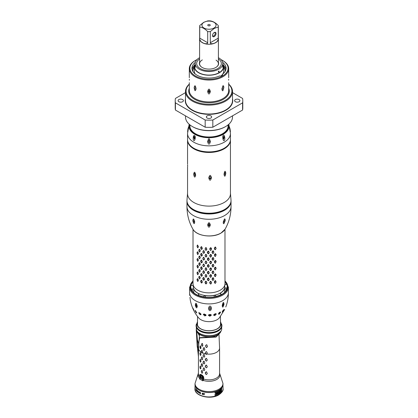 <?xml version="1.0" encoding="UTF-8"?>
<svg xmlns="http://www.w3.org/2000/svg" width="418" height="418" viewBox="0 0 418 418"><rect width="100%" height="100%" fill="white"/><g stroke="black" fill="none" stroke-linecap="round" stroke-linejoin="round"><path stroke-width="0.63" d="M220.443 316.53L220.521 324.54A11.521 6.651 180 0 1 220.5 325.005M197.489 323.239A11.605 6.698 0 0 0 197.395 324.096A11.605 6.698 0 0 0 200.692 328.778M220.511 323.239A11.605 6.698 180 0 1 220.605 324.096A11.605 6.698 180 0 1 217.308 328.778M220.5 322.09A11.903 6.871 180 0 1 217.417 328.715A11.903 6.871 180 0 1 217.412 328.715A11.903 6.871 0 0 1 200.583 328.715A11.903 6.871 0 0 1 197.5 322.09M197.505 321.776A12.049 6.954 0 0 0 202.761 329.807A12.049 6.954 0 0 0 217.517 328.778A12.049 6.954 180 0 0 220.495 321.776M221.634 325.465A12.634 7.294 180 0 1 221.634 325.632A12.634 7.294 180 0 1 217.935 330.79A12.634 7.294 180 0 1 204.167 332.373A12.634 7.294 180 0 1 196.366 325.632A12.634 7.294 180 0 1 196.366 325.465M196.538 323.835A12.916 7.456 0 0 0 196.314 324.399A12.916 7.456 0 0 0 202.955 332.383A12.916 7.456 0 0 0 218.133 331.066A12.916 7.456 180 0 0 221.686 324.399L221.686 329.65A12.916 7.456 180 0 1 220.767 331.328A12.916 7.456 180 0 1 218.133 333.527A12.916 7.456 0 0 1 197.233 331.328A12.916 7.456 0 0 1 196.314 329.65L196.314 324.399M221.462 323.835A12.916 7.456 180 0 1 221.686 324.399M198.419 356.711L198.618 343.92L199.621 337.671L216.017 336.835L218.677 334.191M199.187 338.883L199.49 334.316M202.228 353.048L201.748 352.891L201.257 351.517L201.774 350.253L202.704 351.81L202.15 353.1L201.748 352.891L202.15 353.1M206.602 354.302L206.011 354.286L205.259 353.053L206.037 351.679L206.534 351.757L207.328 352.954L206.513 354.36L206.011 354.286L206.513 354.36M206.628 351.7L206.037 351.679L206.534 351.757M218.813 334.086L216.022 337.08L199.699 337.963L198.968 341.151L198.498 348.779A10.581 6.108 180 0 1 198.466 348.607L198.968 341.151M202.249 350.409L201.774 350.253L202.171 350.456M201.042 347.938L200.572 348.727L200.264 348.476L199.919 347.018L200.347 345.806L201.042 347.938M200.572 348.727L200.264 348.476L200.656 348.675M200.353 348.424L200.018 346.522L200.347 345.806L200.65 346.052M202.887 345.43L202.291 346.292L201.899 346.088L201.45 344.688L202.009 343.408L202.396 343.606L202.887 345.43M202.291 346.292L201.899 346.088L202.369 346.24M202.474 343.559L202.009 343.408L202.396 343.606M204.862 349.547L204.162 350.477L203.702 350.331L203.117 349.004L203.785 347.666L204.245 347.813L204.862 349.547M204.162 350.477L203.702 350.331L204.245 350.425M204.329 347.76L203.785 347.666L204.245 347.813M207.542 346.501L206.675 347.541L206.184 347.473L205.494 345.785L206.309 344.813L206.795 344.887L207.542 346.501M206.675 347.541L206.184 347.473L206.769 347.478M206.889 344.829L206.309 344.813L206.795 344.887M199.632 337.666L199.072 339.766L198.493 347.562M221.404 330.325L220.443 332.378L217.548 334.938C211.727 338.491 200.65 337.263 197.557 332.378L196.246 329.436M199.417 335.941A8.809 2.471 51.5 0 0 196.732 331.37L196.674 330.387M198.618 343.92A19.259 11.469 48.5 0 0 197.385 339.891L196.732 331.37A1.463 0.93 177.8 0 1 196.376 330.847L196.481 328.961M198.393 349.124A25.608 13.679 13.6 0 0 197.625 347.107L197.385 339.891A0.883 0.507 176 0 1 197.322 339.735A0.883 0.507 176 0 1 197.364 339.562M198.351 351.46A26.444 16.166 -179.7 0 0 197.683 349.61L197.625 347.107A0.883 0.502 179.2 0 1 197.589 346.966A0.883 0.502 179.2 0 1 197.625 346.825M198.357 351.136A26.438 15.915 1.8 0 0 197.667 349.26A1.27 0.69 157.3 0 1 197.615 349.072L197.625 349.411A1.385 0.742 154.8 0 0 197.683 349.61L198.414 356.361M197.871 351.632L197.625 349.411A1.385 0.742 154.8 0 1 197.651 349.229M199.642 337.66L199.234 339.332M215.667 337.033L199.741 337.707M218.196 335.006L215.939 336.955L199.778 337.812L199.574 338.115M203.697 377.799C204.25 375.886 198.916 372.642 199.846 375.573L199.867 378.259L199.532 378.948L202.861 380.871L203.482 379.941L203.697 377.799A1.176 0.679 0 0 0 203.106 377.705C203.697 376.205 199.271 373.509 200.008 375.913L199.867 378.259M198.466 348.607L198.419 373.76A10.581 6.108 180 0 0 199.846 376.822A1.176 0.679 180 0 1 200.008 377.161A0.883 0.507 180 0 0 200.264 377.517L200.217 378.191A0.883 0.59 -170 0 1 199.971 377.804L199.752 377.788M200.535 362.187L200.227 361.931L200.535 362.187L200.98 361.418L200.535 359.558M199.846 360.494L200.311 361.883L199.846 360.494L200.306 359.266L199.935 360.441M200.535 355.467L200.227 355.211L200.535 355.467L200.98 354.699L200.535 352.839M199.846 353.774L200.311 355.164L199.846 353.774L200.306 352.546M202.15 373.253L201.748 373.044L202.15 373.253L202.699 372.417L202.15 370.625L201.748 370.416L202.15 370.625M201.257 371.67L201.837 372.997L201.257 371.67L201.837 370.369L201.34 371.623M202.15 366.534L201.748 366.33L202.15 366.534L202.699 365.698L202.15 363.906L201.748 363.697L202.15 363.906M201.257 364.951L201.748 366.33L201.257 364.496L201.837 363.655L201.34 364.904M202.15 359.814L201.748 359.611L202.15 359.814L202.699 358.978L202.15 357.186L201.748 356.977L202.15 357.186M201.257 358.236L201.837 359.564L201.257 358.236L201.837 356.935L201.34 358.189M204.125 370.651L203.66 370.505L204.125 370.651L204.789 369.747L204.125 368.039L203.66 367.887L204.125 368.039M203.049 369.198L203.749 370.458L203.049 369.198L203.749 367.84L203.138 369.146M204.125 363.937L203.66 363.791L204.125 363.937L204.789 363.028L204.125 361.319L203.66 361.168L204.125 361.319M203.049 362.479L203.66 363.791L203.049 362.03L203.749 361.121L203.138 362.432M204.125 357.218L203.66 357.071L204.125 357.218L204.789 356.308L204.125 354.6L203.66 354.448L204.125 354.6M203.049 355.765L203.749 357.019L203.049 355.765L203.749 354.401L203.138 355.713M206.513 374.512L206.011 374.439L206.513 374.512L207.318 373.514L206.513 371.926L206.011 371.842L206.513 371.926M205.254 373.211L206.011 374.439L205.254 372.783L206.111 371.79L205.353 373.159M206.513 367.798L206.011 367.72L206.513 367.798L207.318 366.795L206.513 365.207L206.011 365.128L206.513 365.207M205.254 366.492L206.011 367.72L205.254 366.063L206.111 365.076L205.353 366.44M206.513 361.079L206.011 361.006L206.513 361.079L207.318 360.081L206.513 358.487L206.011 358.409L206.513 358.487M205.254 359.773L206.011 361.006L205.254 359.344L206.111 358.357L205.353 359.72M200.535 368.901L200.227 368.65L200.535 368.901L200.98 368.133L200.535 366.272M200.311 368.598L199.935 367.161L200.227 368.65L200.619 368.848M199.846 367.208L200.306 365.98L199.935 367.161M206.111 354.229L205.259 353.053M206.602 358.435L206.111 358.357M206.111 360.948L206.602 361.021M206.602 365.154L206.111 365.076M206.111 367.668L206.602 367.735M206.602 371.868L206.111 371.79M206.111 374.382L206.602 374.455M204.209 354.553L203.749 354.401M203.749 357.019L204.209 357.165M204.209 361.267L203.749 361.121M203.749 363.738L204.209 363.885M204.209 367.986L203.749 367.84M203.749 370.458L204.209 370.599M201.837 352.844L201.257 351.517M202.228 357.139L201.837 356.935M201.837 359.564L202.228 359.767M202.228 363.859L201.837 363.655M201.837 366.278L202.228 366.481M202.228 370.573L201.837 370.369M201.837 372.997L202.228 373.201M200.311 352.541L199.935 353.722M200.311 355.164L200.619 355.415M200.311 361.883L200.619 362.134M206.137 351.627L205.353 353.001M206.414 344.761L205.588 345.733L206.283 347.415M203.874 347.619L203.205 348.957L203.791 350.279M202.098 343.361L201.533 344.641L201.983 346.041M201.857 350.206L201.345 351.47M203.482 379.941A1.176 0.533 38.8 0 0 203.054 379.591L203.106 377.705A0.883 0.507 0 0 1 202.484 377.558C201.748 375.223 201.006 374.794 200.264 376.273L200.264 377.517M202.72 380.328L202.484 377.558M198.419 373.269A10.983 6.343 180 0 0 199.652 378.3L199.773 378.478A0.883 0.512 -144.6 0 0 199.872 378.682L200.217 378.191L202.537 379.528A0.883 0.408 -8.3 0 0 203.054 379.591L202.965 380.317A1.176 0.355 36.1 0 1 203.138 380.469M219.581 373.269A10.983 6.343 180 0 1 216.764 379.455A10.983 6.343 180 0 1 203.232 380.37A1.176 0.428 49.1 0 0 202.996 380.066M199.637 378.452L199.532 378.948L199.872 378.682M201.377 378.044A1.379 0.799 -120 0 0 202.066 378.112A1.379 0.799 -120 0 0 202.275 377.005A1.379 0.799 -120 0 0 201.377 375.787A1.379 0.799 -120 0 0 200.682 375.719A1.379 0.799 -120 0 0 200.473 376.827A1.379 0.799 -120 0 0 201.377 378.044M199.778 337.812L216.012 337.075L218.786 334.102M218.959 394.482A14.081 8.13 180 0 1 215.061 396.071L215.035 395.182A14.045 8.109 180 0 0 218.933 393.594A14.045 8.109 180 0 0 221.848 391.133L221.874 392.027A14.081 8.13 180 0 1 218.959 394.482M215.939 394.038L215.991 393.819A14.003 8.083 180 0 1 215.719 393.902L214.983 394.487L216.163 393.066A13.977 8.067 180 0 0 216.634 392.894L216.608 393.009A13.977 8.073 180 0 1 216.435 393.072L216.258 394.09L216.618 393.401A13.993 8.078 180 0 1 216.456 393.463L216.895 392.936A13.982 8.073 180 0 0 216.989 392.899L216.926 393.181A13.993 8.078 180 0 0 217.099 393.108L217.078 393.223A13.993 8.078 180 0 1 216.9 393.296L216.874 393.834L217.276 392.795A13.982 8.073 180 0 1 217.104 392.868L217.13 392.748A13.977 8.067 180 0 0 217.564 392.559L217.412 393.61L218.17 392.627A13.993 8.078 180 0 0 218.405 392.502L218.332 393.181L218.682 393.166L218.896 392.586L218.682 393.166L216.158 394.273L215.939 394.038L216.158 394.273L218.604 393.119L218.823 392.366M218.379 393.134L218.86 392.183M218.87 391.457A13.961 8.057 180 0 1 214.972 393.04L214.941 392.162A13.925 8.041 180 0 0 218.844 390.579A13.925 8.041 180 0 0 221.754 388.118L221.78 388.996A13.961 8.057 180 0 1 218.87 391.457M218.17 390.548A13.909 8.031 180 0 1 199.83 390.548M195.718 388.703A13.977 8.067 180 0 0 195.901 389.001L195.864 390.109A14.019 8.094 180 0 0 195.938 390.219L195.974 389.111A13.977 8.067 180 0 0 196.178 389.398L196.178 389.268A13.972 8.067 180 0 1 195.723 388.573L195.776 388.667M196.356 390.01L196.35 390.166A13.998 8.083 180 0 0 196.737 390.605L196.742 390.443A13.993 8.078 180 0 1 196.356 390.01L196.366 389.67A13.977 8.073 180 0 0 196.815 390.172L196.815 390.01A13.972 8.067 180 0 1 196.288 389.409L196.251 390.642A14.019 8.094 180 0 0 196.784 391.248L196.784 391.086A14.013 8.094 180 0 1 196.34 390.59L196.439 390.119A13.883 8.015 0 0 0 196.742 390.464M197.04 390.391L197.437 391.854A14.019 8.094 180 0 0 197.599 391.985L197.636 390.752A13.972 8.067 180 0 1 197.526 390.663L197.495 391.713L197.092 390.281A13.972 8.067 180 0 1 196.946 390.14L196.909 391.373A14.019 8.094 180 0 0 197.009 391.467L197.113 390.349M197.913 391.154L198.085 391.096A13.972 8.067 180 0 0 198.184 391.17L198.435 391.635A13.982 8.073 180 0 1 198.315 391.556L198.2 391.342A13.977 8.073 180 0 1 198.085 391.258L198.075 391.624A13.993 8.078 180 0 0 198.189 391.708L198.482 392.199L198.169 392.418A14.019 8.094 180 0 1 198.012 392.303L197.756 391.765A14.008 8.088 180 0 0 197.871 391.849L198.017 392.147A14.013 8.094 180 0 0 198.174 392.256L198.268 391.818A13.883 8.015 0 0 1 198.153 391.734L197.845 391.426M197.918 391.588L198.069 391.781A13.998 8.083 180 0 0 198.184 391.865L198.315 392.277M199.449 393.014L199.187 391.802A13.972 8.067 180 0 1 199.01 391.703L198.66 391.917L199.062 392.889A13.904 8.026 0 0 0 199.234 392.988L199.151 393.035A14.019 8.094 180 0 1 198.978 392.936L198.66 391.917M202.406 393.411L202.667 393.338A13.862 8.005 0 0 0 202.845 393.385L203.017 393.568A13.867 8.005 0 0 0 203.08 393.584L203.106 393.667A13.982 8.073 180 0 1 202.929 393.62L202.756 393.437A13.977 8.073 180 0 1 202.578 393.385L202.568 393.756A13.993 8.078 180 0 0 202.746 393.803L203.179 394.216L202.725 394.514A14.019 8.094 180 0 1 202.49 394.446L202.103 393.981A14.008 8.088 180 0 0 202.275 394.033L202.495 394.289A14.013 8.094 180 0 0 202.73 394.357L203.085 394.221L202.829 393.913A13.883 8.015 0 0 1 202.652 393.86L202.443 393.186M203.08 393.578L202.73 393.27A13.972 8.067 180 0 1 202.584 393.228L202.202 393.505L202.563 393.913A13.998 8.083 180 0 0 202.74 393.96L202.934 394.336M199.694 393.333L199.731 392.094A13.972 8.067 180 0 0 200.3 392.371L200.609 393.761A14.019 8.094 180 0 1 200.436 393.683L200.259 393.045A13.998 8.083 180 0 1 199.851 392.852L199.835 393.401A14.019 8.094 180 0 1 199.694 393.333L199.778 393.281A13.904 8.026 0 0 0 199.835 393.312M203.441 393.594A13.977 8.067 180 0 0 203.937 393.714L203.906 394.817A14.019 8.094 180 0 0 204.094 394.858L204.13 393.756A13.977 8.067 180 0 0 204.648 393.86L204.653 393.73A13.972 8.067 180 0 1 203.446 393.463L203.535 393.542A13.857 7.999 0 0 0 204.031 393.662L203.994 394.764A13.904 8.026 0 0 0 204.099 394.785M200.311 392.91A13.993 8.078 180 0 1 199.856 392.69L199.95 392.251A13.857 7.999 0 0 0 200.405 392.471L200.311 392.91M199.867 392.298A13.977 8.067 180 0 0 200.321 392.518L200.384 392.915M199.313 392.889L199.182 391.964A13.977 8.073 180 0 1 199.01 391.859L198.984 392.779A14.013 8.094 180 0 0 199.156 392.878L199.47 392.695L199.266 391.912A13.862 8.005 0 0 1 199.088 391.812L198.853 391.849M217.867 393.056L217.888 393.458M216.022 393.704A13.998 8.083 180 0 1 215.751 393.793L216.064 393.124L216.022 393.704M216.148 393.171L215.751 393.793M220.014 391.818L220.051 391.457M220.626 391.734L220.694 391.091M221.608 390.334L221.718 389.989M219.847 391.295L219.894 391.217A13.977 8.067 180 0 0 219.962 391.164L219.889 391.624A13.993 8.078 180 0 1 219.821 391.676L219.554 392.492L220.474 391.238A13.993 8.078 180 0 1 220.396 391.3L220.411 391.196A13.993 8.078 180 0 0 220.657 390.992L220.929 391.196L221.294 390.365L221.247 391.112L221.838 390.031L220.485 392.236A14.034 8.104 180 0 1 220.307 392.382L220.417 391.629L219.304 392.701L219.382 391.708L219.847 391.295M219.821 391.676L219.638 391.384L219.393 391.964L219.554 392.492M220.61 391.029L220.876 390.84M220.323 392.251A13.914 8.036 0 0 0 220.401 392.188L221.394 390.746M219.22 392.654L219.988 392.34L219.727 392.215M196.371 389.513L196.455 389.618A13.862 8.005 0 0 0 196.815 390.031M196.251 390.642L196.34 390.59A13.904 8.026 0 0 0 196.784 391.112M197.609 390.616L197.521 391.807A13.904 8.026 0 0 0 197.604 391.875M197.03 390.093L196.993 391.326A13.904 8.026 0 0 0 197.009 391.342M197.824 392.058L198.095 392.256A13.904 8.026 0 0 0 198.252 392.366L198.435 392.413M197.965 391.248L198.169 391.206A13.862 8.005 0 0 0 198.284 391.29L198.398 391.504A13.867 8.005 0 0 0 198.404 391.509L198.315 391.556M202.192 393.928L202.578 394.393A13.904 8.026 0 0 0 202.808 394.461L203.08 394.456M199.851 392.852L199.935 392.8A13.883 8.015 0 0 0 200.342 392.998L200.52 393.636A13.904 8.026 0 0 0 200.583 393.662M199.814 392.047L199.778 393.281M204.13 393.756L204.219 393.704A13.857 7.999 0 0 0 204.653 393.787M214.967 392.967A13.841 7.989 0 0 0 221.692 388.944L221.665 388.066M215.061 395.998A13.961 8.062 0 0 0 221.786 391.974L221.759 391.086M220.333 391.582L219.91 392.162M221.519 390.804L221.749 389.978M221.159 391.06L221.174 390.49M220.929 391.196L220.793 390.788M219.889 391.624L219.878 391.117M219.941 392.162L219.931 391.765M221.535 390.668L221.519 390.287M214.899 394.566L215.636 393.855A13.883 8.015 0 0 0 215.907 393.766L215.991 393.819M218.248 393.134L218.321 392.455M217.329 393.563L217.48 392.512M216.785 393.787L216.817 393.244A13.878 8.01 0 0 0 216.989 393.176L217.015 393.061M216.926 393.181L216.905 392.852M216.169 394.043L216.346 393.024A13.862 8.005 0 0 0 216.519 392.962L216.545 392.847M202.082 377.297A0.941 0.543 -120 0 1 201.889 377.705A0.941 0.543 -120 0 1 201.419 377.658A0.941 0.543 60 0 1 200.802 376.832A0.941 0.543 60 0 1 200.948 376.08A0.941 0.543 60 0 1 201.398 376.111M201.377 376.101L201.377 376.101A0.998 0.575 -120 0 1 202.082 377.323A0.998 0.575 -120 0 1 201.377 377.731A0.998 0.575 60 0 1 200.666 376.508A0.998 0.575 60 0 1 201.377 376.101M201.377 378.018A1.353 0.779 -120 0 0 202.333 377.47A1.353 0.779 -120 0 0 201.377 375.813A1.353 0.779 60 0 0 200.421 376.362A1.353 0.779 60 0 0 201.377 378.018L201.377 378.018M197.599 348.042L196.523 331.934M215.416 313.699L213.911 314.477M210.876 314.576L208.781 314.728M205.808 314.697L204.005 314.038M193.268 287.171A15.753 9.091 0 0 0 193.372 287.856A15.753 9.091 0 0 0 209.826 295.803A15.753 9.091 180 0 0 224.628 287.856A15.753 9.091 180 0 0 224.732 287.171M192.374 291.226L192.374 288.937L191.251 289.084A18.22 10.518 180 0 1 190.916 285.437L192.066 285.52A1.176 0.679 180 0 0 193.074 285.306M224.638 292.328L224.638 288.467A1.176 0.679 180 0 1 225.934 287.918L227.084 288.002A18.22 10.518 180 0 0 226.749 284.355L225.626 284.501A1.176 0.679 180 0 1 224.968 284.48M224.638 288.467A15.926 9.196 180 0 1 220.636 292.997A1.176 0.679 180 0 0 220.317 293.462A1.176 0.679 180 0 0 220.636 293.922L220.636 292.997M214.199 296.963L214.199 295.411A1.176 0.679 180 0 1 215.667 295.787L216.116 296.399A18.22 10.518 180 0 0 221.425 294.413L220.636 293.922M214.199 295.411A15.926 9.196 180 0 1 205.4 295.678A1.176 0.679 180 0 0 204.01 296.137L203.676 296.78A18.22 10.518 180 0 1 198.038 295.118L198.733 294.585A1.176 0.679 180 0 0 198.968 294.178A1.176 0.679 180 0 0 198.566 293.666A15.926 9.196 180 0 1 193.764 289.397A1.176 0.679 180 0 0 192.374 288.937M190.629 285.656L190.916 285.437M221.968 294.324A18.193 10.502 0 0 0 227.099 288.018M226.629 284.371A18.193 10.502 0 0 0 224.983 281.941M193.017 281.356A18.486 10.675 0 0 0 195.927 294.267A18.486 10.675 0 0 0 209.967 297.376A18.486 10.675 0 0 0 222.073 294.267A18.486 10.675 0 0 0 224.983 281.356M193.017 281.941A18.193 10.502 0 0 0 190.995 285.442M191.198 289.131A18.193 10.502 0 0 0 196.032 294.324M208.545 314.958L209.784 315.428L211.132 314.754M199.548 312.779L200.959 314.691L200.065 314.717L198.686 312.779L199.548 312.779L201.032 314.106M203.691 314.101L205.118 315.146L206.022 315.031M204.506 314.054L206.017 315.496L204.757 315.924L203.268 314.44L204.506 314.054M208.671 308.515C208.718 307.084 209.167 306.274 210.014 306.086C210.85 306.195 211.283 306.979 211.315 308.437C210.432 307.011 209.549 307.037 208.671 308.515L208.676 308.552M189.95 297.329L190.3 300.171C191.643 307.047 194.459 312.993 198.759 317.993A11.458 6.615 0 0 0 209.601 321.635A11.458 6.615 180 0 0 219.241 317.993L224.691 309.492M209.857 316.233L208.415 315.397L209.909 314.383L211.346 315.172L209.857 316.233M209.977 310.673C209.178 310.59 208.744 309.874 208.676 308.531C209.528 309.602 210.411 309.576 211.315 308.447C211.226 309.79 210.782 310.532 209.977 310.673M196.256 312.737L195.002 310.501L195.514 310.684L196.794 312.904L196.256 312.737M193.691 310.172L192.797 307.967C193.79 309.665 194.088 310.396 193.691 310.172L193.931 310.422M197.265 306.195L197.265 306.185C196.888 308.714 196.235 308.374 195.3 305.177L195.3 305.177C196.277 306.687 196.93 307.026 197.265 306.195C196.319 302.658 195.666 302.318 195.3 305.161L195.593 304.544L197.265 306.185L197.15 306.687M189.699 295.427L189.605 292.715A19.395 11.197 0 0 0 210.014 303.896A19.395 11.197 180 0 0 228.395 292.72M225.762 306.969L225.887 306.702C227.549 302.219 228.385 297.559 228.395 292.715L228.395 287.197L224.983 280.692M222.752 311.933C221.953 312.152 222.219 311.452 223.557 309.832C224.278 309.613 224.011 310.313 222.752 311.933L222.319 312.141M223.557 309.832L223.964 309.618M219.319 314.137L218.557 314.195L219.92 312.162L220.662 312.084L219.319 314.137M214.878 315.616L213.734 315.355L215.218 313.73L216.336 313.96L214.878 315.616M224.006 304.304C223.019 307.617 222.428 307.993 222.24 305.443C222.47 306.253 223.06 305.871 224.006 304.304L224.011 304.294C223.724 301.477 223.134 301.859 222.24 305.427L222.329 305.934M218.536 313.463L219.57 312.366M213.687 314.864L214.377 314.864L215.792 313.688M224.011 304.294L223.703 303.667L222.24 305.427M222.23 305.574A1.322 0.721 117.5 0 0 223.207 303.87A1.322 0.721 117.5 0 0 223.186 303.651M208.707 308.28A1.322 1.076 174.8 0 0 211.226 308.05M196.058 304.44A1.322 0.805 -122.7 0 0 196.026 304.696A1.322 0.805 -122.7 0 0 197.27 306.384M215.004 256.469L214.35 255.079L215.004 253.846L215.484 253.731L216.122 254.646L215.484 256.354L215.004 256.469L214.491 255.518L215.484 253.731M215.004 263.188L214.35 261.793L215.004 260.566L215.484 260.445L216.122 261.36L215.484 263.068L215.004 263.188L214.491 262.238L215.484 260.445M215.004 269.903L214.35 268.513L215.004 267.28L215.484 267.165L216.122 268.079L215.484 269.788L215.004 269.903L214.491 268.957L215.484 267.165M215.004 276.622L214.35 275.232L215.004 273.999L215.484 273.884L216.122 274.798L215.484 276.507L215.004 276.622L214.491 275.676L215.484 273.884M214.35 282.396L215.004 283.341L215.484 283.221L216.122 281.962L215.484 280.598L215.004 280.718L214.35 281.946L214.35 282.396L215.437 283.263L216.075 282.004L215.437 280.734L214.491 282.39M210.411 250.392L209.711 248.882L210.411 247.769L210.928 247.738L211.623 248.767L210.928 250.361L210.411 250.392L209.826 249.347L210.928 247.738M210.411 257.107L209.711 255.602L210.411 254.489L210.928 254.457L211.623 255.487L210.928 257.075L210.411 257.107L209.826 256.067L210.928 254.457M210.411 263.826L209.711 262.321L210.411 261.203L210.928 261.172L211.623 262.201L210.928 263.795L210.411 263.826L209.826 262.786L210.928 261.172M210.411 270.545L209.711 269.035L210.411 267.922L210.928 267.891L211.623 268.92L210.928 270.514L210.411 270.545L209.826 269.5L210.928 267.891M210.411 277.265L209.711 275.755L210.411 274.642L210.928 274.61L211.623 275.64L210.928 277.233L210.411 277.265L209.826 276.22L210.928 274.61M209.711 282.918L210.411 283.979L210.928 283.947L211.623 282.803L210.928 281.324L210.411 281.356L209.711 282.474L209.711 282.918L210.839 283.979L211.534 282.834L210.839 281.445L209.826 282.939M205.693 250.23L205.013 249.05L205.693 247.608L206.205 247.665L206.9 249.259L206.205 250.288L205.776 250.262L205.092 249.081L205.776 247.728L206.205 247.665M205.693 256.945L205.013 255.764L205.693 254.322L206.205 254.379L206.9 255.978L206.205 257.002L205.776 256.981L205.092 255.8L205.776 254.447L206.205 254.379M205.693 263.664L205.013 262.483L205.693 261.041L206.205 261.098L206.9 262.697L206.205 263.721L205.776 263.695L205.092 262.52L205.776 261.166L206.205 261.098M205.693 270.383L205.013 269.202L205.693 267.76L206.205 267.818L206.9 269.411L206.205 270.441L205.776 270.415L205.092 269.234L205.776 267.881L206.205 267.818M205.693 277.097L205.013 275.917L205.693 274.474L206.205 274.532L206.9 276.131L206.205 277.155L205.776 277.134L205.092 275.953L205.776 274.6L206.205 274.532M205.013 282.636L205.693 283.817L206.205 283.874L206.9 282.85L206.205 281.251L205.693 281.194L205.013 282.187L206.079 283.885L206.774 282.861L206.079 281.351L205.776 281.319L205.092 282.672M200.661 247.984L201.267 249.274L201.727 249.415L202.359 248.506L201.727 246.792L201.267 246.651L200.661 247.54L201.581 249.405L202.207 248.496L201.581 246.871L201.304 246.787L200.692 248.026M200.661 254.703L201.267 255.994L201.727 256.135L202.359 255.22L201.727 253.512L201.267 253.371L200.661 254.254L201.581 256.124L202.207 255.21L201.581 253.59L201.304 253.507L200.692 254.745M200.661 261.417L201.267 262.713L201.727 262.854L202.359 261.94L201.727 260.231L201.267 260.09L200.661 260.973L201.581 262.838L202.207 261.929L201.581 260.309L201.304 260.221L200.692 261.464M200.661 268.137L201.267 269.427L201.727 269.568L202.359 268.659L201.727 266.945L201.267 266.804L200.661 267.692L201.581 269.558L202.207 268.649L201.581 267.024L201.304 266.94L200.692 268.184M200.661 274.856L201.267 276.146L201.727 276.288L202.359 275.378L201.727 273.665L201.267 273.524L200.661 274.407L201.581 276.277L202.207 275.363L201.581 273.743L201.304 273.659L200.692 274.898M200.661 281.57L201.267 282.866L201.727 283.007L202.359 282.093L201.727 280.384L201.267 280.243L200.661 281.126L201.581 282.991L202.207 282.082L201.581 280.462L201.304 280.373L200.692 281.617M197.024 246.28L197.515 244.995L198.398 246.568L197.881 247.832L197.515 247.618L197.881 247.832L198.236 246.625L197.505 245.131L197.024 245.925L197.505 247.665M197.024 252.994L197.515 251.714L198.398 253.287L197.881 254.546L197.515 254.337L197.881 254.546L198.236 253.345L197.505 251.85L197.024 252.644L197.505 254.379M197.024 259.714L197.515 258.428L198.398 260.006L197.881 261.266L197.515 261.051L197.881 261.266L198.236 260.059L197.505 258.564L197.024 259.359L197.505 261.098M197.024 266.433L197.515 265.148L198.398 266.726L197.881 267.985L197.515 267.771L197.881 267.985L198.236 266.778L197.505 265.284L197.024 266.078L197.505 267.818M197.024 273.147L197.515 271.867L198.398 273.44L197.881 274.699L197.515 274.49L197.881 274.699L198.236 273.497L197.505 272.003L197.024 272.797L197.505 274.532M197.024 279.867L197.515 278.581L198.398 280.159L197.881 281.418L197.515 281.204L197.881 281.418L198.236 280.212L197.505 278.717L197.024 279.511L197.505 281.251M198.743 250.591L199.281 249.264L199.705 249.441L200.279 250.758L199.705 252.064L199.297 251.934L198.743 250.591L199.297 249.4L199.705 249.441M203.42 253.203L202.767 251.97L203.42 250.581L203.911 250.685L204.58 252.336L203.911 253.308L203.477 253.245L202.824 252.007L203.477 250.711L203.911 250.685M207.344 252.65L208.044 253.768L208.561 253.783L209.266 252.697L208.561 251.161L208.044 251.145L207.344 252.2L208.451 253.804L209.157 252.718L208.451 251.27L207.443 252.676M212.062 252.529L212.752 253.527L213.253 253.454L213.927 252.247L213.253 250.831L212.752 250.904L212.062 252.08L212.062 252.529L213.185 253.491L213.859 252.284L213.185 250.957L212.192 252.535M198.743 257.31L199.281 255.983L199.705 256.161L200.279 257.478L199.705 258.784L199.297 258.648L198.743 257.31L199.297 256.119L199.705 256.161M203.42 259.923L202.767 258.685L203.42 257.3L203.911 257.399L204.58 259.055L203.911 260.022L203.477 259.965L202.824 258.726L203.477 257.431L203.911 257.399M207.344 259.369L208.044 260.487L208.561 260.503L209.266 259.416L208.561 257.88L208.044 257.864L207.344 258.92L208.451 260.524L209.157 259.437L208.451 257.99L207.443 259.395M212.062 259.244L212.752 260.247L213.253 260.174L213.927 258.967L213.253 257.551L212.752 257.624L212.062 258.799L212.062 259.244L213.185 260.205L213.859 259.003L213.185 257.676L212.192 259.254M198.743 264.024L199.281 262.697L199.705 262.875L200.279 264.192L199.705 265.498L199.297 265.367L198.743 264.024L199.297 262.833L199.705 262.875M203.42 266.642L202.767 265.404L203.42 264.019L203.911 264.119L204.58 265.775L203.911 266.741L203.477 266.679L202.824 265.446L203.477 264.15L203.911 264.119M207.344 266.083L208.044 267.206L208.561 267.217L209.266 266.13L208.561 264.594L208.044 264.584L207.344 265.639L208.451 267.238L209.157 266.156L208.451 264.709L207.443 266.109M212.062 265.963L212.752 266.966L213.253 266.888L213.927 265.686L213.253 264.265L212.752 264.343L212.062 265.514L212.062 265.963L213.185 266.924L213.859 265.723L213.185 264.395L212.192 265.968M198.743 270.744L199.281 269.417L199.705 269.594L200.279 270.911L199.705 272.217L199.297 272.087L198.743 270.744L199.297 269.553L199.705 269.594M203.42 273.356L202.767 272.123L203.42 270.733L203.911 270.838L204.58 272.494L203.911 273.461L203.477 273.398L202.824 272.16L203.477 270.864L203.911 270.838M207.344 272.802L208.044 273.921L208.561 273.936L209.266 272.849L208.561 271.313L208.044 271.298L207.344 272.353L208.451 273.957L209.157 272.87L208.451 271.423L207.443 272.829M212.062 272.682L212.752 273.68L213.253 273.607L213.927 272.4L213.253 270.984L212.752 271.057L212.062 272.233L212.062 272.682L213.185 273.644L213.859 272.442L213.185 271.11L212.192 272.688M198.743 277.463L199.281 276.136L200.279 277.63L199.705 278.937L199.281 278.759L199.705 278.937L200.128 278.048L199.297 276.272L198.743 277.108L199.297 278.801M202.767 278.837L203.42 280.076L203.911 280.175L204.58 279.208L203.911 277.552L203.42 277.453L202.767 278.393L203.775 280.175L204.444 279.208L203.775 277.646L203.477 277.583L202.824 278.879M207.344 279.522L208.044 280.64L208.561 280.656L209.266 279.569L208.561 278.033L208.044 278.017L207.344 279.072L208.451 280.677L209.157 279.59L208.451 278.142L207.443 279.548M212.062 279.396L212.752 280.4L213.253 280.326L213.927 279.12L213.253 277.704L212.752 277.777L212.062 278.952L212.062 279.396L213.185 280.363L213.859 279.156L213.185 277.829L212.192 279.407M214.35 248.809L215.004 249.75L215.484 249.635L216.122 248.376L215.484 247.012L215.004 247.127L214.35 248.36L214.35 248.809L215.437 249.677L216.075 248.417L215.437 247.142L214.491 248.804M215.437 253.862L216.075 255.132L215.15 256.464M215.437 260.576L216.075 261.851L215.15 263.183M215.437 267.295L216.075 268.57L215.15 269.897M215.437 274.015L216.075 275.284L215.15 276.617M210.839 247.858L211.534 249.243L210.526 250.408M210.839 254.572L211.534 255.962L210.526 257.127M210.839 261.292L211.534 262.682L210.526 263.842M210.839 268.011L211.534 269.396L210.526 270.561M210.839 274.725L211.534 276.115L210.526 277.28M206.079 247.764L206.774 249.269L205.776 250.262M206.079 254.484L206.774 255.988L205.776 256.981M206.079 261.198L206.774 262.708L205.776 263.695M206.079 267.917L206.774 269.422L205.776 270.415M206.079 274.636L206.774 276.141L205.776 277.134M199.548 249.504L200.128 251.181L199.297 251.934M203.775 250.774L204.444 252.341L203.477 253.245M199.548 256.224L200.128 257.896L199.297 258.648M203.775 257.493L204.444 259.055L203.477 259.965M199.548 262.943L200.128 264.615L199.297 265.367M203.775 264.207L204.444 265.775L203.477 266.679M199.548 269.657L200.128 271.334L199.297 272.087M203.775 270.927L204.444 272.494L203.477 273.398M187.557 139.795A21.449 12.383 0 0 0 187.551 140.082A21.449 12.383 0 0 0 187.577 140.73A21.449 12.383 180 0 0 209.559 152.46A21.449 12.383 180 0 0 230.449 140.082L230.449 193.722A21.449 12.383 180 0 1 209.559 206.105A21.449 12.383 180 0 1 187.577 194.37A21.449 12.383 0 0 1 187.551 193.722L187.551 166.792M230.443 139.795A21.449 12.383 180 0 1 230.449 140.082M187.651 164.864L187.551 165.256M187.551 165.45L187.687 166.28M208.807 177.749C209.669 176.291 210.541 176.265 211.435 177.671L211.435 177.864C210.51 180.984 209.637 181.01 208.807 177.948L208.807 177.749C209.69 174.64 210.567 174.614 211.435 177.671L211.44 177.77M211.435 177.864C210.541 179.003 209.669 179.029 208.807 177.948L208.801 177.849M195.655 175.064L195.655 175.257C194.934 177.979 194.281 177.64 193.696 174.238L193.696 174.045C194.323 171.296 194.976 171.636 195.655 175.064L194.041 173.486L193.696 174.045M225.793 173.073L225.793 173.266C225.203 176.746 224.618 177.122 224.027 174.4L224.027 174.201C224.654 170.732 225.239 170.356 225.793 173.073L225.422 172.514L224.027 174.201M225.793 173.266C224.994 174.808 224.409 175.184 224.027 174.4L224.2 174.86M224.032 174.123A1.322 0.721 117.5 0 0 224.732 172.618A1.322 0.721 117.5 0 0 224.732 172.556M208.864 177.504A1.322 1.076 174.8 0 0 211.304 177.274M193.696 174.238C194.537 175.727 195.19 176.067 195.655 175.257L195.467 175.712M194.657 173.392A1.322 0.805 -122.7 0 0 194.647 173.527A1.322 0.805 -122.7 0 0 195.655 175.132M230.449 193.126L231.039 200.494A22.039 12.723 180 0 1 209.575 213.211A22.039 12.723 180 0 1 186.992 201.157A22.039 12.723 0 0 1 186.961 200.494L187.551 193.126M196.962 59.643A19.097 11.025 0 0 0 195.493 60.406A19.097 11.025 0 0 0 195.493 75.998A19.097 11.025 0 0 0 222.507 75.998A19.097 11.025 0 0 0 222.507 60.406A19.097 11.025 0 0 0 221.038 59.643M195.081 60.647L195.493 60.406L195.081 60.647A19.688 11.364 0 0 0 189.312 68.683A19.688 11.364 0 0 0 201.466 79.185A19.688 11.364 0 0 0 222.919 76.719A19.688 11.364 0 0 0 228.688 68.683A19.688 11.364 0 0 0 222.919 60.647L222.507 60.406M195.358 62.303A17.044 9.839 180 0 0 191.956 68.202A17.044 9.839 180 0 0 201.518 77.043A17.044 9.839 180 0 0 219.471 75.966A2.351 1.359 0 0 0 222.569 74.681A2.351 1.359 0 0 0 222.449 74.247L222.449 75.115M222.642 62.303A17.044 9.839 180 0 1 226.044 68.202A17.044 9.839 180 0 1 222.449 74.247M222.919 90.743C222.345 90.894 222.026 90.283 221.963 88.903L222.919 85.732C223.478 85.575 223.776 86.171 223.818 87.529L222.919 90.743M196.037 88.6L196.037 88.903C195.347 91.552 194.731 91.197 194.182 87.837L194.182 87.529C194.772 84.864 195.389 85.22 196.037 88.6L195.284 87.038L194.537 87.022L194.182 87.529M189.354 79.289L189.354 80.199M210.311 91.385L209 90.319L207.689 91.385C208.572 88.37 209.444 88.37 210.311 91.385M207.689 91.694C208.514 94.724 209.387 94.724 210.311 91.694L209 92.477L207.689 91.385L207.689 91.694M207.819 91.03A1.322 1.082 180 0 0 210.181 91.03M194.182 87.837L195.284 89.196L196.037 88.903L195.859 89.311M195.399 87.116A1.322 0.763 -120 0 0 196.005 88.344M228.646 79.289L228.646 80.199M223.818 87.837L222.716 89.196L221.963 88.903L222.141 89.311M223.818 87.529L223.463 87.022L222.716 87.038L221.963 88.6M221.995 88.344A1.322 0.763 120 0 0 222.601 87.116M189.312 84.269A22.917 13.23 0 0 0 194.924 101.485A22.917 13.23 0 0 0 225.208 100.398A22.917 13.23 0 0 0 228.688 84.269M189.312 84.107A23.507 13.569 0 0 0 185.493 91.521A23.507 13.569 0 0 0 200.003 104.061A23.507 13.569 0 0 0 225.621 101.119A23.507 13.569 0 0 0 232.507 91.521A23.507 13.569 0 0 0 228.688 84.107M232.507 92.618L242.576 98.429A33.79 19.51 0 0 1 242.79 100.639A33.79 19.51 0 0 1 242.576 102.849L212.825 120.023L212.825 127.218A33.79 19.51 180 0 1 205.175 127.218L175.424 110.044A33.79 19.51 180 0 1 175.21 107.839L175.21 100.639A33.79 19.51 0 0 0 175.424 102.849L175.424 110.044M175.424 102.849L205.175 120.023A33.79 19.51 0 0 0 212.825 120.023M185.493 92.618L175.424 98.429A33.79 19.51 0 0 0 175.21 100.639M210.871 115.875A2.644 1.526 0 0 0 207.986 115.546A2.644 1.526 0 0 0 206.356 116.951A2.644 1.526 0 0 0 207.129 118.033A2.644 1.526 0 0 0 210.014 118.362A2.644 1.526 0 0 0 211.644 116.951A2.644 1.526 0 0 0 210.871 115.875M182.614 101.72A2.644 1.526 0 0 0 183.387 100.639A2.644 1.526 0 0 0 181.757 99.228A2.644 1.526 0 0 0 178.873 99.562A2.644 1.526 0 0 0 178.099 100.639A2.644 1.526 0 0 0 179.73 102.049A2.644 1.526 0 0 0 182.614 101.72M235.386 99.562A2.644 1.526 0 0 0 234.613 100.639A2.644 1.526 0 0 0 236.243 102.049A2.644 1.526 0 0 0 239.127 101.72A2.644 1.526 0 0 0 239.901 100.639A2.644 1.526 0 0 0 238.27 99.228A2.644 1.526 0 0 0 235.386 99.562M242.576 102.849L242.576 110.044L212.825 127.218M242.79 100.639L242.79 107.839A33.79 19.51 180 0 1 242.576 110.044M205.175 120.023L205.175 127.218M185.493 115.859L185.493 116.956A23.507 13.569 0 0 0 192.379 126.549A23.507 13.569 0 0 0 225.621 126.549L225.208 126.79A22.917 13.23 0 0 0 225.213 126.785M192.379 126.549L192.792 126.79A22.917 13.23 0 0 0 225.208 126.79L225.621 126.549A23.507 13.569 0 0 0 232.507 116.956L232.507 115.859M225.939 69.283A17.044 9.839 0 0 0 223.411 65.109M194.589 65.109A17.044 9.839 0 0 0 192.061 69.283M224.983 71.614A16.13 9.311 0 0 0 225.13 70.36A16.13 9.311 0 0 0 223.687 66.509M194.313 66.509A16.13 9.311 0 0 0 192.87 70.36A16.13 9.311 0 0 0 193.017 71.614M225.119 70.72A16.13 9.311 0 0 0 223.693 67.235M194.307 67.235A16.13 9.311 0 0 0 192.881 70.72M222.81 63.87A14.693 8.48 0 0 1 223.693 66.765A14.693 8.48 0 0 1 219.387 72.763A14.693 8.48 180 0 1 203.378 74.597A14.693 8.48 180 0 1 194.307 66.765A14.693 8.48 180 0 1 195.19 63.87M195.18 73.96A14.693 8.48 180 0 1 194.307 71.081L194.307 66.765M221.023 75.956A14.693 8.48 0 0 0 222.449 74.498M222.82 73.96A14.693 8.48 0 0 0 223.693 71.081L223.693 66.765M222.81 64.414A14.4 8.313 0 0 1 219.184 72.643A14.4 8.313 0 0 0 219.184 72.643A14.4 8.313 180 0 1 198.816 72.643A14.4 8.313 180 0 1 195.19 64.414M218.405 57.71A13.81 7.973 0 0 1 222.81 63.546A13.81 7.973 0 0 1 218.766 69.184A13.81 7.973 180 0 1 203.718 70.914A13.81 7.973 180 0 1 195.19 63.546A13.81 7.973 180 0 1 199.234 57.909A13.81 7.973 0 0 1 199.595 57.71M218.766 72.115L218.295 71.844L218.766 71.06L219.21 71.316L218.766 72.115L218.295 71.844M218.766 71.06L219.21 71.316M218.692 71.013L218.342 71.598M199.595 58.933A12.341 7.127 0 0 0 196.659 63.546A12.341 7.127 0 0 0 204.277 70.13A12.341 7.127 0 0 0 217.726 68.589A12.341 7.127 0 0 0 221.341 63.546A12.341 7.127 0 0 0 218.405 58.933A12.341 7.127 180 0 1 221.341 63.546A12.341 7.127 180 0 1 217.726 68.589A12.341 7.127 0 0 1 204.277 70.13A12.341 7.127 0 0 1 196.659 63.546A12.341 7.127 0 0 1 199.595 58.933M218.405 62.366A9.624 5.554 180 0 1 216.205 67.23A9.624 5.554 180 0 1 215.803 67.476A9.624 5.554 0 0 1 201.795 67.23A9.624 5.554 0 0 1 199.595 62.366M216.038 60.14A9.405 5.429 180 0 1 216.122 67.288M202.354 59.899A9.405 5.429 0 0 0 201.962 60.14A9.405 5.429 0 0 0 201.878 67.288M218.342 38.231A9.405 5.429 0 0 1 218.405 38.837A9.405 5.429 0 0 1 215.646 42.678A9.405 5.429 180 0 1 205.4 43.853A9.405 5.429 180 0 1 199.595 38.837A9.405 5.429 180 0 1 199.658 38.231M218.342 26.24L218.342 38.837A9.342 5.392 180 0 1 216.571 41.999C217.914 40.598 218.473 39.313 218.253 38.148L218.253 26.992A9.342 5.392 0 0 0 218.342 26.24A9.342 5.392 0 0 0 218.253 25.493C215.604 22.781 212.955 21.25 210.301 20.9A9.342 5.392 0 0 0 207.699 20.9L203.723 22.311L199.747 25.493A9.342 5.392 180 0 0 199.658 26.24L199.658 38.837A9.342 5.392 180 0 0 201.429 41.999C200.086 40.598 199.527 39.313 199.747 38.148L199.747 26.992A9.342 5.392 180 0 1 199.658 26.24M207.699 31.585A9.342 5.392 180 0 0 210.301 31.585L210.301 42.74C210.552 43.89 211.942 44.042 214.481 43.206A9.342 5.392 180 0 1 203.519 43.206C206.058 44.042 207.448 43.89 207.699 42.74L207.699 31.585C205.045 28.873 202.396 27.342 199.747 26.992M210.301 31.585L214.277 28.403L218.253 26.992M213.985 28.043A7.054 4.07 180 0 1 204.015 28.043A7.054 4.07 180 0 1 204.015 22.285A7.054 4.07 0 0 1 213.985 22.285A7.054 4.07 0 0 1 213.985 28.043M212.527 35.3A1.912 1.102 120 0 0 212.908 35.958A1.912 1.102 120 0 0 213.864 35.864A1.912 1.102 120 0 0 215.108 34.177A1.912 1.102 120 0 0 214.815 32.646A1.912 1.102 120 0 0 214.058 32.646M214.277 36.58A2.498 1.442 120 0 0 216.043 33.524A2.498 1.442 120 0 0 214.277 32.505L214.277 32.505A2.498 1.442 120 0 0 212.511 35.561A2.498 1.442 120 0 0 214.277 36.58M208.117 24.652A1.249 0.721 180 0 1 209.711 24.568A1.249 0.721 180 0 1 210.139 25.456A1.249 0.721 180 0 1 209.883 25.67A1.249 0.721 180 0 1 207.861 25.456A1.249 0.721 180 0 1 208.117 24.652M208.603 25.848A0.585 0.34 180 0 1 209.397 25.848M224.168 148.265L224.168 148.265A21.449 12.383 180 0 1 193.832 148.265A21.449 12.383 180 0 1 187.551 139.507L187.551 133.467A21.449 12.383 180 0 0 200.792 144.91A21.449 12.383 180 0 0 224.168 142.224A21.449 12.383 0 0 0 230.449 133.467L230.449 139.507A21.449 12.383 180 0 1 224.168 148.265L223.959 148.385A21.156 12.216 180 0 1 194.041 148.385A21.156 12.216 180 0 1 193.936 148.322M223.369 135.181C224.675 134.33 225.469 140.067 224.121 140.605C223.019 141.519 222.188 135.866 223.369 135.181M230.355 131.968L230.036 130.442C229.137 126.288 229.137 125.776 230.036 128.901L229.325 126.936M230.036 130.442C230.506 132.793 230.506 132.281 230.036 128.901M229.9 130.411C230.046 128.692 229.9 127.971 229.451 128.253M194.642 140.187C194.077 140.986 193.618 140.72 193.257 139.387C192.724 132.804 196.805 135.38 194.642 140.187M207.662 141.817C208.566 137.663 209.455 137.663 210.338 141.817C209.408 144.931 208.514 144.931 207.662 141.817M187.964 128.901C187.494 132.234 187.494 132.752 187.964 130.442C188.863 126.299 188.863 125.787 187.964 128.901L188.675 126.936M187.645 131.968L187.964 130.442M188.549 128.253C188.09 128.023 187.943 128.744 188.1 130.411M194.537 136.602L193.738 136.618L194.224 138.943L194.835 139.037L194.537 136.602M194.135 136.503A1.322 0.763 -120 0 0 194.997 138.499A1.322 0.763 -120 0 0 195.096 138.551M209 140.061L207.678 141.43L209 142.481L210.322 141.43L209 140.061M207.73 141.075A1.322 1.082 180 0 0 210.27 141.075M223.463 136.602L223.165 139.037L223.776 138.943L224.262 136.618L223.463 136.602M222.904 138.551A1.322 0.763 120 0 0 223.003 138.499A1.322 0.763 120 0 0 223.865 136.503M228.029 125.28A19.071 11.009 0 0 1 228.071 125.975A19.071 11.009 0 0 1 222.486 133.76A19.071 11.009 180 0 1 201.701 136.148A19.071 11.009 180 0 1 189.929 125.975A19.071 11.009 180 0 1 189.971 125.28M206.095 213.107A21.13 12.2 0 0 0 211.905 213.107M223.928 223.672C223.369 223.881 223.155 223.28 223.296 221.869L224.476 218.964C225.046 218.755 225.276 219.361 225.166 220.788L223.928 223.672M194.704 221.869C194.422 224.513 193.8 224.152 192.834 220.788L194.077 222.235L194.704 221.869C193.764 218.431 193.137 218.071 192.834 220.788L193.126 220.176L193.842 220.208L194.61 222.371M210.322 224.968C209.381 227.909 208.498 227.909 207.678 224.968L209 225.804L210.322 224.968C209.444 221.968 208.566 221.968 207.678 224.968L209 223.834L210.322 224.941M207.803 224.529A1.322 1.082 180 0 0 210.197 224.529M193.942 220.276A1.322 0.763 -120 0 0 194.668 221.629M223.296 221.869L223.923 222.235L225.166 220.788L224.874 220.176L224.158 220.208L223.39 222.371M223.332 221.629A1.322 0.763 120 0 0 224.058 220.276M197.505 321.656L196.366 325.298A12.634 7.294 0 0 0 204.167 332.038A12.634 7.294 0 0 0 217.935 330.455A12.634 7.294 180 0 0 221.634 325.298L221.634 325.632M220.694 331.422A12.634 7.294 180 0 1 217.935 333.815A12.634 7.294 0 0 1 197.306 331.422M197.557 332.378A12.305 7.101 0 0 0 217.7 334.787A12.305 7.101 180 0 0 220.443 332.378M205.734 353.853A10.581 6.108 180 0 1 202.349 352.792M218.964 333.961L219.581 348.042A10.581 6.108 0 0 1 216.482 352.358A10.581 6.108 180 0 1 206.79 354.015M201.56 352.384A10.581 6.108 180 0 1 198.498 348.779M198.409 348.393A24.944 13.397 18.7 0 0 197.62 346.219M219.581 348.042L219.581 373.76A10.581 6.108 180 0 1 216.482 378.076A10.581 6.108 180 0 1 203.697 379.042A1.176 0.679 0 0 0 203.106 378.954A0.883 0.507 0 0 1 202.484 378.802M206.842 353.952A10.46 6.04 180 0 1 205.834 353.8M202.396 352.724A10.46 6.04 180 0 1 201.648 352.337M199.846 375.573A1.176 0.679 180 0 1 200.008 375.913A0.883 0.507 180 0 0 200.264 376.273M219.581 373.128L222.956 383.431A13.956 8.057 0 0 1 218.87 389.247A13.956 8.057 180 0 1 203.566 390.971A13.956 8.057 180 0 1 195.044 383.431L195.023 384.294A13.977 8.073 180 0 0 203.556 391.844A13.977 8.073 180 0 0 218.886 390.119A13.862 8.005 180 0 0 219.042 390.025M218.802 390.166A13.862 8.005 180 0 1 198.958 390.025M222.956 383.431L222.977 384.294A13.977 8.073 180 0 1 218.886 390.119M195.065 385.062L194.919 388.62A14.081 8.13 0 0 0 203.456 396.285A14.081 8.13 0 0 0 218.959 394.561A14.081 8.13 0 0 0 223.081 388.62L222.935 385.062M218.546 394.817A13.496 7.79 0 0 0 219.058 394.503M197.594 347.51L197.437 347.426A0.585 0.313 -3.4 0 1 197.265 347.222L196.235 329.807M197.322 347.076A0.585 0.313 -3.4 0 0 197.265 347.222L197.792 348.231M225.934 290.797L225.934 287.918M215.667 296.675L215.667 295.787M205.4 297.188L205.4 295.678M204.01 296.999L204.01 296.137M198.566 294.716L198.566 293.666M193.764 292.699L193.764 289.397M193.017 280.692L189.605 287.197A19.395 11.197 0 0 0 210.014 298.379A19.395 11.197 0 0 0 228.395 287.197M193.017 281A18.805 10.858 0 0 0 192.813 292.245A18.805 10.858 0 0 0 209.982 297.564A18.805 10.858 0 0 0 224.983 281M224.607 287.934L224.983 283.629A15.983 9.227 180 0 1 224.691 285.389A15.983 9.227 180 0 1 207.469 292.814A15.983 9.227 180 0 1 193.017 283.629L193.017 229.346M228.688 82.701L228.688 90.565A19.688 11.364 180 0 1 222.919 98.601A19.688 11.364 180 0 1 201.466 101.062A19.688 11.364 180 0 1 189.312 90.565L189.312 82.701M228.688 88.245A20.273 11.704 180 0 1 223.337 99.322A20.273 11.704 180 0 1 199.041 101.24A20.273 11.704 180 0 1 189.312 88.245M232.507 91.521L232.507 100.445A23.507 13.569 180 0 1 225.621 110.044A23.507 13.569 180 0 1 200.003 112.985A23.507 13.569 180 0 1 185.493 100.445L185.493 91.521M232.507 98.716A23.742 13.705 180 0 1 225.788 110.331A23.742 13.705 180 0 1 198.393 112.902A23.742 13.705 180 0 1 185.493 98.716M214.481 43.206L216.571 41.999M201.429 41.999L203.519 43.206M210.301 42.74L218.253 38.148M199.747 38.148L207.699 42.74M228.787 124.282A20.048 11.573 180 0 1 223.175 134.324A20.048 11.573 180 0 1 199.861 136.44A20.048 11.573 180 0 1 189.213 124.282M228.589 124.454A19.766 11.411 180 0 1 222.977 134.042A19.766 11.411 180 0 1 200.232 136.205A19.766 11.411 180 0 1 189.411 124.454M188.278 204.82A21.746 12.556 0 0 0 224.377 209.899A21.746 12.556 0 0 0 229.722 204.82M192.964 229.257L192.964 229.257A16.908 9.76 0 0 0 220.955 233.072A16.908 9.76 0 0 0 225.036 229.257L225.036 229.257C228.991 222.334 230.992 214.768 231.039 206.56A22.039 12.723 0 0 1 224.581 215.552A22.039 12.723 180 0 1 200.567 218.311A22.039 12.723 180 0 1 186.961 206.56C187.008 214.768 189.009 222.334 192.964 229.257C196.45 236.123 212.684 238.265 220.871 233.166L225.036 229.257M186.961 206.56L186.971 200.875A22.039 12.723 0 0 0 186.961 201.262A22.039 12.723 0 0 0 200.567 213.018A22.039 12.723 0 0 0 224.581 210.259A22.039 12.723 0 0 0 231.039 201.262L231.039 206.56M197.557 316.53L197.474 324.885M220.495 321.656L221.634 325.298M196.366 325.298L196.366 325.632M220.767 331.328L218.086 333.569C212.166 337.237 200.593 336.046 197.233 331.328M197.615 349.072L197.322 339.729L196.376 330.847M198.419 373.128L195.044 383.431M222.977 384.294C222.972 386.587 221.597 388.547 218.86 390.177C210.792 395.35 194.218 391.332 195.023 384.294M194.919 388.62C194.13 396.097 210.693 400.016 218.839 394.848C222.136 392.434 223.552 390.36 223.081 388.62M189.605 287.197L189.605 292.715M193.393 287.934L193.017 283.629M224.983 229.346L224.983 283.629M187.551 140.082L187.551 164.138M189.312 68.683L189.312 77.696M228.688 68.683L228.688 77.696M189.971 124.919L189.971 126.67M228.029 124.919L228.029 126.67M195.19 63.546L195.19 67.387M222.81 63.546L222.81 67.387M199.595 38.837L199.595 63.74M218.405 38.837L218.405 63.74M230.449 133.467L228.813 124.261M187.551 133.467L189.187 124.261M231.039 201.262L231.029 200.875"/></g></svg>
